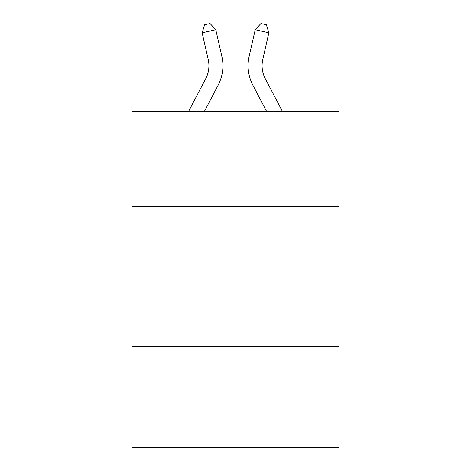 <?xml version="1.0" encoding="UTF-8"?>
<svg xmlns="http://www.w3.org/2000/svg" width="471" height="471" viewBox="0 0 471 471"><rect width="100%" height="100%" fill="white"/><g stroke="black" fill="none" stroke-linecap="round" stroke-linejoin="round"><path stroke-width="0.71" d="M339.049 206.769L339.049 111.615L131.951 111.615L131.951 206.769L339.049 206.769L339.049 447.45L131.951 447.45L131.951 206.769M339.049 346.697L131.951 346.697M221.859 56.39L215.777 29.714L221.859 56.39A41.978 41.978 0 0 1 218.114 85.198L204.273 111.615M282.523 111.615L265.285 78.704A27.989 27.989 0 0 1 262.789 59.499L268.864 32.823L255.223 29.714L249.141 56.39A41.978 41.978 0 0 0 252.886 85.198L266.727 111.615M268.864 32.823L266.392 24.792L260.934 23.55L255.223 29.714L249.141 56.39M265.285 78.704A27.989 27.989 0 0 1 262.789 59.499A27.989 27.989 0 0 0 265.285 78.704A27.989 27.989 0 0 1 262.789 59.499A27.989 27.989 0 0 0 265.285 78.704A27.989 27.989 0 0 1 262.789 59.499A27.989 27.989 0 0 0 265.285 78.704A27.989 27.989 0 0 1 262.789 59.499A27.989 27.989 0 0 0 265.285 78.704A27.989 27.989 0 0 1 262.789 59.499A27.989 27.989 0 0 0 265.285 78.704A27.989 27.989 0 0 1 262.789 59.499A27.989 27.989 0 0 0 265.285 78.704A27.989 27.989 0 0 1 262.789 59.499A27.989 27.989 0 0 0 265.285 78.704A27.989 27.989 0 0 1 262.789 59.499A27.989 27.989 0 0 0 265.285 78.704M188.477 111.615L205.715 78.704A27.989 27.989 0 0 0 208.211 59.499L202.136 32.823L204.608 24.792L210.066 23.55L215.777 29.714L202.136 32.823M205.715 78.704A27.989 27.989 0 0 0 208.211 59.499A27.989 27.989 0 0 1 205.715 78.704A27.989 27.989 0 0 0 208.211 59.499A27.989 27.989 0 0 1 205.715 78.704A27.989 27.989 0 0 0 208.211 59.499A27.989 27.989 0 0 1 205.715 78.704A27.989 27.989 0 0 0 208.211 59.499A27.989 27.989 0 0 1 205.715 78.704A27.989 27.989 0 0 0 208.211 59.499A27.989 27.989 0 0 1 205.715 78.704A27.989 27.989 0 0 0 208.211 59.499"/></g></svg>
